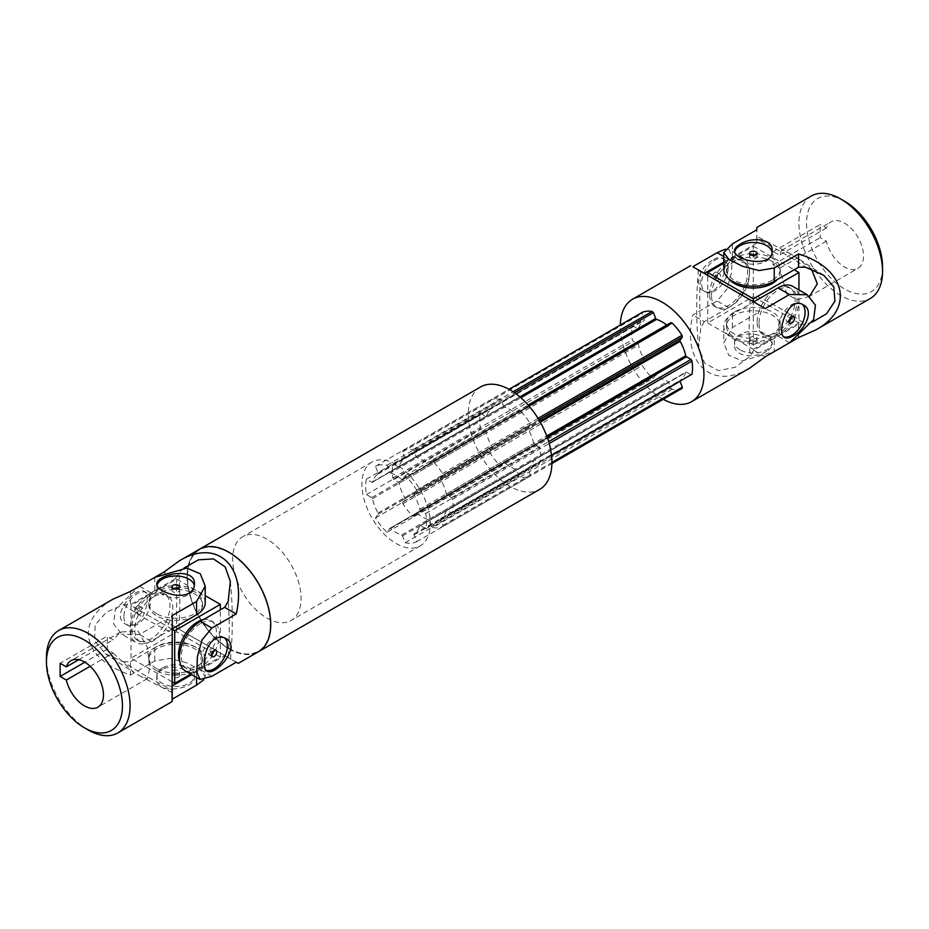 <?xml version="1.0" encoding="UTF-8"?>
<svg xmlns="http://www.w3.org/2000/svg" width="929" height="929" viewBox="0 0 929 929"><rect width="100%" height="100%" fill="white"/><g stroke="black" fill="none" stroke-linecap="round" stroke-linejoin="round"><path stroke-width="0.7" stroke-dasharray="4.64 3.48" d="M756.914 227.408L756.821 239.078A406.31 234.584 180 0 1 805.536 267.204M812.283 322.119L805.536 324.256L798.557 324.291L774.24 338.33A29.565 17.07 180 0 1 742.027 342.035A29.565 17.07 180 0 1 723.772 326.265A29.565 17.07 180 0 1 732.435 314.199L756.752 300.16M756.821 296.13A406.31 234.584 180 0 1 805.536 324.256M809.519 296.293L796.908 299.753L786.793 294.249L779.652 268.202A429.093 247.741 0 0 0 773.021 264.87L773.021 251.713A429.093 247.741 180 0 1 779.652 255.034L781.556 250.412L788.918 252.909L756.949 236.454L756.752 243.108L756.752 229.823M788.918 252.909L794.597 256.207L811.389 268.945M844.542 201.198A53.743 31.029 -120 0 0 806.546 223.146A53.743 31.029 -120 0 0 844.542 288.965A53.743 31.029 -120 0 0 882.55 267.029M811.18 196.077A59.119 34.129 -120 0 0 798.94 223.146A59.119 34.129 -120 0 0 824.743 282.637A59.119 34.129 -120 0 0 870.31 298.476M773.021 251.713L820.226 224.458L820.226 237.627L826.415 241.203A26.871 15.514 -120 0 0 857.978 268.353A26.871 15.514 -120 0 0 857.978 237.325A26.871 15.514 -120 0 0 831.107 221.81A26.871 15.514 -120 0 0 826.415 228.035L820.226 224.458M826.415 228.035L779.652 255.034M773.021 264.87L820.226 237.627M751.062 255.069A3.762 2.172 0 0 0 750.678 255.266A3.762 2.172 0 0 0 749.575 256.799A3.762 2.172 0 0 0 753.338 258.97A3.762 2.172 0 0 0 757.1 256.799A3.762 2.172 0 0 0 755.602 255.069M826.415 241.203L779.652 268.202M772.034 252.154A18.812 10.858 180 0 1 772.15 253.327A18.812 10.858 180 0 1 760.537 263.371A18.812 10.858 180 0 1 740.03 261.014A18.812 10.858 180 0 1 734.525 253.327A18.812 10.858 180 0 1 734.7 251.852M756.752 313.433L732.435 327.484L723.772 342.894L728.708 355.215L742.143 360.905L774.24 351.615L774.24 338.33M766.634 351.185C755.846 358.687 733.689 357.212 734.525 344.775C733.353 326.532 773.288 334.974 772.15 344.775C772.08 346.97 770.246 349.107 766.634 351.185M750.678 337.146A3.762 2.172 0 0 0 749.575 338.69A3.762 2.172 0 0 0 753.338 340.862A3.762 2.172 0 0 0 757.1 338.69A3.762 2.172 0 0 0 754.778 336.681A3.762 2.172 0 0 0 750.678 337.146M740.03 349.838A18.812 10.858 180 0 1 734.525 342.151A18.812 10.858 180 0 1 753.338 331.293A18.812 10.858 180 0 1 772.15 342.151A18.812 10.858 180 0 1 766.634 349.838A18.812 10.858 180 0 1 740.03 349.838M755.997 343.695A3.762 2.172 180 0 1 751.898 344.16A3.762 2.172 180 0 1 749.575 342.151A3.762 2.172 180 0 1 750.678 340.618A3.762 2.172 180 0 1 754.778 340.142A3.762 2.172 180 0 1 757.1 342.151A3.762 2.172 180 0 1 755.997 343.695M798.557 336.716L798.557 324.291M756.752 243.108L732.435 257.147A29.565 17.07 0 0 0 723.772 269.213M723.772 263.244L753.338 246.185L753.338 296.641L707.724 322.978L707.724 275.75M711.533 295.55A26.871 15.514 -60 0 1 723.261 268.504A26.871 15.514 -60 0 1 743.966 261.304A26.871 15.514 -60 0 1 743.966 292.333A26.871 15.514 -60 0 1 717.095 307.847A26.871 15.514 -60 0 1 711.533 295.55M753.338 246.185L794.19 269.77M728.58 278.549A26.871 15.514 180 0 1 726.466 272.511A26.871 15.514 180 0 1 753.338 256.996A26.871 15.514 180 0 1 780.209 272.511A26.871 15.514 180 0 1 777.318 279.501M798.94 289.941L798.94 322.978L753.338 349.304L753.338 301.704M753.338 296.641L798.94 322.978M707.724 322.978L753.338 349.304M734.328 312.005A26.871 15.514 0 0 0 726.466 322.978A26.871 15.514 0 0 0 743.049 337.308A26.871 15.514 0 0 0 772.336 333.952A26.871 15.514 0 0 0 780.209 322.978A26.871 15.514 0 0 0 763.615 308.637A26.871 15.514 0 0 0 734.328 312.005M709.628 294.447A26.871 15.514 -60 0 1 721.357 267.413A26.871 15.514 -60 0 1 742.074 260.213A26.871 15.514 -60 0 1 742.074 291.241A26.871 15.514 -60 0 1 715.191 306.756A26.871 15.514 -60 0 1 709.628 294.447M757.135 321.875A26.871 15.514 -60 0 1 768.864 294.83A26.871 15.514 -60 0 1 789.569 287.63A26.871 15.514 -60 0 1 789.569 318.67A26.871 15.514 -60 0 1 762.697 334.185A26.871 15.514 -60 0 1 757.135 321.875M759.039 322.978A26.871 15.514 -60 0 1 770.768 295.933A26.871 15.514 -60 0 1 791.473 288.733A26.871 15.514 -60 0 1 791.473 319.762A26.871 15.514 -60 0 1 764.602 335.276A26.871 15.514 -60 0 1 759.039 322.978M772.336 280.186A26.871 15.514 180 0 1 743.049 283.554A26.871 15.514 180 0 1 726.466 269.213A26.871 15.514 180 0 1 753.338 253.698A26.871 15.514 180 0 1 780.209 269.213A26.871 15.514 180 0 1 772.336 280.186M772.336 337.239A26.871 15.514 180 0 1 743.049 340.606A26.871 15.514 180 0 1 726.466 326.265A26.871 15.514 180 0 1 753.338 310.75A26.871 15.514 180 0 1 780.209 326.265A26.871 15.514 180 0 1 772.336 337.239M728.173 267.854A18.812 10.858 120 0 0 724.283 259.249A18.812 10.858 120 0 0 714.877 260.178A18.812 10.858 120 0 0 702.579 276.761A18.812 10.858 120 0 0 705.471 291.834A18.812 10.858 120 0 0 719.963 286.794A18.812 10.858 120 0 0 728.173 267.854M714.877 278.607A3.762 2.172 120 0 0 717.327 275.298A3.762 2.172 120 0 0 716.758 272.278A3.762 2.172 120 0 0 714.877 272.464A3.762 2.172 120 0 0 712.415 275.785A3.762 2.172 120 0 0 712.996 278.793A3.762 2.172 120 0 0 714.877 278.607M663.213 399.284A59.119 34.129 60 0 1 620.328 325.011M681.991 388.45A43.001 24.828 60 0 1 672.131 389.332L670.819 388.171L668.543 382.307A1.08 0.615 60 0 0 667.719 381.413A34.93 20.171 60 0 1 656.536 374.956A1.08 0.615 60 0 0 655.828 374.782L416.389 513.017A1.08 0.615 60 0 1 417.109 513.191L656.536 374.956M672.131 389.332L432.693 527.567A43.001 24.828 60 0 0 442.552 526.685L442.912 525.373L440.636 519.52A1.08 0.615 60 0 1 440.741 518.533A34.93 20.171 60 0 0 446.326 510.578A1.08 0.615 60 0 1 447.058 510.381L451.599 513.005L452.562 512.448A43.001 24.828 60 0 0 452.562 499.303L451.599 497.642L447.058 495.018A1.08 0.615 60 0 1 446.326 493.984A34.93 20.171 60 0 0 440.741 479.573A1.08 0.615 60 0 1 440.636 478.47L442.912 475.242L442.552 473.523A43.001 24.828 60 0 0 432.693 461.26L431.393 460.912L429.117 464.14A1.08 0.615 60 0 1 428.281 464.082A34.93 20.171 60 0 0 417.109 457.625A1.08 0.615 60 0 1 416.273 456.731L413.997 450.867L412.697 449.706A43.001 24.828 60 0 0 402.838 450.588L402.478 451.9L404.754 457.753A1.08 0.615 60 0 1 404.649 458.74A34.93 20.171 60 0 0 399.064 466.695A1.08 0.615 60 0 1 398.332 466.892L393.791 464.268L392.828 464.825A43.001 24.828 60 0 0 392.828 477.97L393.791 479.631L398.332 482.256A1.08 0.615 60 0 1 399.064 483.289A34.93 20.171 60 0 0 404.649 497.7A1.08 0.615 60 0 1 404.754 498.803L402.478 502.032L402.838 503.75A43.001 24.828 60 0 0 412.697 516.013L413.997 516.361L416.273 513.133L655.7 374.898A1.08 0.615 60 0 1 655.828 374.782M655.7 374.898L653.435 378.126L652.123 377.778A43.001 24.828 60 0 1 642.264 365.515L641.916 363.796L644.18 360.568A1.08 0.615 60 0 0 644.076 359.465A34.93 20.171 60 0 1 638.49 345.065A1.08 0.615 60 0 0 637.759 344.02L633.218 341.396L632.254 339.735A43.001 24.828 60 0 1 632.254 326.59L633.218 326.033L637.759 328.657A1.08 0.615 60 0 0 638.304 328.715L398.866 466.95M399.064 466.695L638.49 328.46A1.08 0.615 60 0 1 638.304 328.715M638.49 328.46A34.93 20.171 60 0 1 644.076 320.505A1.08 0.615 60 0 0 644.18 319.53L641.916 313.665L642.264 312.353M666.732 325.034A34.93 20.171 60 0 1 667.719 325.847A1.08 0.615 60 0 0 668.427 326.021L429.001 464.256M429.117 464.14L668.543 325.905A1.08 0.615 60 0 1 668.427 326.021M668.543 325.905L670.819 322.677M451.599 513.005L691.025 374.77L686.485 372.146A1.08 0.615 60 0 0 685.95 372.099L446.524 510.323M446.326 510.578L685.753 372.355A1.08 0.615 60 0 1 685.95 372.099M685.753 372.355A34.93 20.171 60 0 1 680.167 380.298A1.08 0.615 60 0 0 680.016 381.134M432.693 527.567L431.393 526.406L670.819 388.171M431.393 526.406L429.117 520.542A1.08 0.615 60 0 0 428.281 519.648A34.93 20.171 60 0 1 417.109 513.191M442.552 526.685L551.896 463.559M700.768 271.674A406.31 234.584 120 0 0 700.791 327.682L698.666 347.597L704.681 363.216L718.431 370.625L735.153 367.303L750.191 356.202L753.709 350.187L778.037 336.147A29.565 17.07 120 0 0 797.349 310.089A29.565 17.07 120 0 0 792.82 286.399M750.191 299.951A406.31 234.584 120 0 0 750.191 356.202M749.761 368.081C711.962 391.202 681.607 362.902 692.802 315.024L717.13 300.973L726.954 289.082L731.599 272.267L732.226 257.112L729.01 249.564L743.409 257.879A29.565 17.07 -60 0 1 747.938 281.568A29.565 17.07 -60 0 1 728.626 307.615L704.31 321.655L692.802 315.024M704.31 321.655L700.791 327.682M765.217 356.829L753.709 350.187M723.772 262.152L728.626 259.342A29.565 17.07 -60 0 1 743.409 257.879M802.168 304.34A18.812 10.858 120 0 0 801.204 303.655A18.812 10.858 120 0 0 782.392 314.513A18.812 10.858 120 0 0 782.392 336.24A18.812 10.858 120 0 0 783.762 336.832M725.294 249.169L729.01 249.564M713.704 259.505C717.304 257.414 720.068 256.892 722.007 257.937C731.053 261.827 718.442 300.648 703.195 290.522C692.024 285.04 701.801 265.09 713.704 259.505M717.873 274.194A3.762 2.172 -60 0 1 719.754 274.009A3.762 2.172 -60 0 1 719.754 278.352A3.762 2.172 -60 0 1 715.992 280.535A3.762 2.172 -60 0 1 715.423 277.516A3.762 2.172 -60 0 1 717.873 274.194M789.162 321.039A3.762 2.172 -60 0 1 786.909 321.469A3.762 2.172 -60 0 1 786.34 318.461A3.762 2.172 -60 0 1 788.791 315.14A3.762 2.172 -60 0 1 790.672 314.954A3.762 2.172 -60 0 1 791.427 317.114M413.997 516.361L653.435 378.126M412.697 516.013L652.123 377.778M402.838 503.75L642.264 365.515M402.478 502.032L641.916 363.796M393.791 479.631L633.218 341.396M392.828 477.97L632.254 339.735M392.828 464.825L632.254 326.59M393.791 464.268L633.218 326.033M402.478 451.9L641.916 313.665M402.838 450.588L509.011 389.286M412.697 449.706L513.087 391.748M413.997 450.867L514.608 392.781M431.393 460.912L528.148 405.044M432.693 461.26L528.798 405.776M442.552 473.523L538.042 418.398M442.912 475.242L538.913 419.815M451.599 497.642L548.621 441.635M452.562 499.303L549.167 443.528M452.562 512.448L551.501 455.326M442.912 525.373L551.907 462.445M123.905 616.728A18.812 10.858 120 0 0 127.796 625.345A18.812 10.858 120 0 0 137.202 624.416A18.812 10.858 120 0 0 149.499 607.833A18.812 10.858 120 0 0 146.608 592.76A18.812 10.858 120 0 0 132.115 597.8A18.812 10.858 120 0 0 123.905 616.728M137.202 605.975A3.762 2.172 120 0 0 134.751 609.296A3.762 2.172 120 0 0 135.32 612.316A3.762 2.172 120 0 0 137.202 612.13A3.762 2.172 120 0 0 139.664 608.809A3.762 2.172 120 0 0 139.083 605.789A3.762 2.172 120 0 0 137.202 605.975M228.871 648.814A59.119 34.129 -120 0 0 258.436 651.74A59.119 34.129 -120 0 1 228.929 648.779A59.119 34.129 -120 0 1 190.317 596.708A59.119 34.129 -120 0 1 199.34 549.318A59.119 34.129 -120 0 0 190.248 596.708A59.119 34.129 -120 0 0 228.871 648.814M228.871 648.372A58.585 33.827 -120 0 0 258.169 651.275A58.585 33.827 -120 0 0 258.169 583.633A58.585 33.827 -120 0 0 199.584 549.805A58.585 33.827 -120 0 0 190.596 596.743A58.585 33.827 -120 0 0 228.871 648.372M390.505 472.977A34.93 20.171 -120 0 1 401.676 479.434A1.08 0.615 -120 0 0 402.512 479.503L405.16 475.729A43.001 24.828 -120 0 1 416.68 490.059L414.032 493.833A1.08 0.615 -120 0 0 414.137 494.925A34.93 20.171 -120 0 1 419.722 509.336A1.08 0.615 -120 0 0 420.454 510.381L425.761 513.447A43.001 24.828 -120 0 1 425.761 528.798L420.454 525.744A1.08 0.615 -120 0 0 419.722 525.942A34.93 20.171 -120 0 1 414.137 533.896A1.08 0.615 -120 0 0 414.032 534.872L416.68 541.712A43.001 24.828 -120 0 1 405.16 542.745L402.512 535.905A1.08 0.615 -120 0 0 401.676 535.011A34.93 20.171 -120 0 1 390.505 528.555A1.08 0.615 -120 0 0 389.669 528.485L387.021 532.259A43.001 24.828 -120 0 1 375.502 517.929L378.149 514.155A1.08 0.615 -120 0 0 378.045 513.063A34.93 20.171 -120 0 1 372.459 498.652A1.08 0.615 -120 0 0 371.728 497.607L366.421 494.542A43.001 24.828 -120 0 1 366.421 479.19L371.728 482.256A1.08 0.615 -120 0 0 372.459 482.046A34.93 20.171 -120 0 1 378.045 474.092A1.08 0.615 -120 0 0 378.149 473.116L375.502 466.277A43.001 24.828 -120 0 1 387.021 465.255L389.669 472.083A1.08 0.615 -120 0 0 390.505 472.977L504.517 407.157A34.93 20.171 -120 0 1 515.7 413.614A1.08 0.615 -120 0 0 516.524 413.672L519.183 409.898A43.001 24.828 -120 0 1 530.703 424.228L528.044 428.002A1.08 0.615 -120 0 0 528.148 429.105A34.93 20.171 -120 0 1 533.734 443.516A1.08 0.615 -120 0 0 534.465 444.55L539.772 447.615A43.001 24.828 -120 0 1 539.772 462.979L534.465 459.913A1.08 0.615 -120 0 0 533.734 460.122A34.93 20.171 -120 0 1 528.148 468.065A1.08 0.615 -120 0 0 528.044 469.052L530.703 475.892A43.001 24.828 -120 0 1 519.183 476.914L516.524 470.074A1.08 0.615 -120 0 0 515.7 469.18A34.93 20.171 -120 0 1 504.517 462.723A1.08 0.615 -120 0 0 503.681 462.665L501.033 466.439A43.001 24.828 -120 0 1 489.513 452.109L492.161 448.335A1.08 0.615 -120 0 0 492.056 447.232A34.93 20.171 -120 0 1 486.471 432.833A1.08 0.615 -120 0 0 485.739 431.788L480.444 428.722A43.001 24.828 -120 0 1 480.444 413.359L485.739 416.424A1.08 0.615 -120 0 0 486.471 416.227A34.93 20.171 -120 0 1 492.056 408.272A1.08 0.615 -120 0 0 492.161 407.297L489.513 400.457A43.001 24.828 -120 0 1 501.033 399.424L503.681 406.263A1.08 0.615 -120 0 0 504.517 407.157M396.091 543.488A48.378 27.928 -120 0 0 420.28 545.892A48.378 27.928 -120 0 0 420.28 490.036A48.378 27.928 -120 0 0 371.902 462.108A48.378 27.928 -120 0 0 364.493 500.87A48.378 27.928 -120 0 0 396.091 543.488M185.591 671.121A29.565 17.07 120 0 0 200.374 669.658L224.69 655.619L228.209 657.569L178.809 629.049A406.31 234.584 120 0 0 178.809 572.798L184.023 568.014M230.334 581.403C232.865 606.056 232.947 631.848 230.555 658.777L228.209 657.569A406.31 234.584 120 0 0 228.209 601.318M178.809 629.049L175.291 627.087L150.962 641.126A29.565 17.07 -60 0 1 136.18 642.601A29.565 17.07 -60 0 1 131.651 618.911A29.565 17.07 -60 0 1 150.962 592.853L175.291 578.813L164.526 572.601M175.291 578.813L178.809 572.798M480.548 386.975A59.119 34.129 -120 0 0 471.479 434.342A59.119 34.129 -120 0 0 510.102 486.448A59.119 34.129 -120 0 0 539.668 489.374M154.911 577.292L139.466 586.222L115.37 609.378L113.582 623.847L121.78 634.275L136.18 642.601M175.291 627.087L163.783 620.444L139.466 634.495L121.78 634.275M236.198 662.249L224.69 655.619M163.783 620.444L238.37 663.329M136.029 623.731C132.29 625.74 128.783 625.844 125.531 624.033C109.157 615.915 136.458 585.572 144.343 591.448C150.08 593.782 146.968 617.588 136.029 623.731M224.493 637.851A18.812 10.858 120 0 0 223.529 637.166A18.812 10.858 120 0 0 214.123 638.107A18.812 10.858 120 0 0 200.827 661.146A18.812 10.858 120 0 0 204.717 669.751A18.812 10.858 120 0 0 206.087 670.343M211.487 654.562A3.762 2.172 -60 0 1 211.127 654.806A3.762 2.172 -60 0 1 209.246 654.991A3.762 2.172 -60 0 1 209.246 650.648A3.762 2.172 -60 0 1 213.008 648.465A3.762 2.172 -60 0 1 213.763 650.637M266.878 618.087A48.378 27.928 -120 0 0 291.067 620.491A48.378 27.928 -120 0 0 291.067 564.635A48.378 27.928 -120 0 0 242.69 536.707A48.378 27.928 -120 0 0 235.281 575.469A48.378 27.928 -120 0 0 266.878 618.087M405.16 475.729L519.183 409.898M416.68 490.059L530.703 424.228M425.761 513.447L539.772 447.615M425.761 528.798L539.772 462.979M416.68 541.712L530.703 475.892M405.16 542.745L519.183 476.914M387.021 532.259L501.033 466.439M375.502 517.929L489.513 452.109M366.421 494.542L480.444 428.722M366.421 479.19L480.444 413.359M375.502 466.277L489.513 400.457M387.021 465.255L501.033 399.424M228.929 648.337A58.585 33.827 -120 0 0 258.216 651.241A58.585 33.827 -120 0 0 258.216 583.598A58.585 33.827 -120 0 0 199.642 549.771A58.585 33.827 -120 0 0 190.654 596.72A58.585 33.827 -120 0 0 228.929 648.337M140.209 613.86A3.762 2.172 -60 0 1 138.328 614.046A3.762 2.172 -60 0 1 138.328 609.703A3.762 2.172 -60 0 1 142.091 607.531A3.762 2.172 -60 0 1 142.66 610.539A3.762 2.172 -60 0 1 140.209 613.86M171.911 681.747L131.012 658.138L176.615 631.801L220.324 657.035L190.759 674.106M156.664 668.555A26.871 15.514 180 0 1 148.791 657.593A26.871 15.514 180 0 1 175.662 642.067A26.871 15.514 180 0 1 202.534 657.593A26.871 15.514 180 0 1 185.951 671.922A26.871 15.514 180 0 1 156.664 668.555M131.012 658.138L131.012 605.476L176.615 579.15L205.228 595.663M176.615 631.801L176.615 579.15M153.808 596.697A26.871 15.514 120 0 0 136.261 620.375A26.871 15.514 120 0 0 140.372 641.916A26.871 15.514 120 0 0 167.255 626.401A26.871 15.514 120 0 0 167.255 595.373A26.871 15.514 120 0 0 153.808 596.697M220.324 657.035L220.324 609.865M203.451 619.608A26.871 15.514 -60 0 1 210.953 620.595A26.871 15.514 -60 0 1 215.075 642.136A26.871 15.514 -60 0 1 197.517 665.814A26.871 15.514 -60 0 1 184.081 667.15A26.871 15.514 -60 0 1 179.912 662.296M156.664 670.75A26.871 15.514 180 0 1 148.791 659.787A26.871 15.514 180 0 1 175.662 644.261A26.871 15.514 180 0 1 202.534 659.787A26.871 15.514 180 0 1 185.951 674.117A26.871 15.514 180 0 1 156.664 670.75M194.637 615.915A26.871 15.514 180 0 1 156.664 615.892A26.871 15.514 180 0 1 148.791 604.93A26.871 15.514 180 0 1 175.662 589.416A26.871 15.514 180 0 1 202.534 604.93A26.871 15.514 180 0 1 194.695 615.881M156.664 613.709A26.871 15.514 180 0 1 148.791 602.735A26.871 15.514 180 0 1 175.662 587.221A26.871 15.514 180 0 1 202.534 602.735A26.871 15.514 180 0 1 185.951 617.065A26.871 15.514 180 0 1 156.664 613.709M172.237 629.281L131.012 605.476M150.962 595.048A26.871 15.514 120 0 0 133.404 618.737A26.871 15.514 120 0 0 137.527 640.267A26.871 15.514 120 0 0 164.398 624.752A26.871 15.514 120 0 0 164.398 593.724A26.871 15.514 120 0 0 150.962 595.048M200.374 623.58A26.871 15.514 120 0 0 182.816 647.258A26.871 15.514 120 0 0 186.926 668.787A26.871 15.514 120 0 0 213.809 653.273A26.871 15.514 120 0 0 213.809 622.244A26.871 15.514 120 0 0 200.374 623.58M130.443 591.425L130.443 604.709L123.464 604.744L106.452 612.141L95.153 624.915L94.595 640.557L105.163 653.668L123.464 661.796A406.31 234.584 0 0 0 171.958 689.806M123.464 604.744A406.31 234.584 0 0 0 172.179 632.87M90.159 666.279L113.094 653.029A429.093 247.741 0 0 1 107.334 649.208L107.334 636.04L60.13 663.294M113.094 653.029L134.403 672.805L140.082 676.091L147.444 678.588L149.662 668.148L147.386 647.339L137.968 630.988L120.573 632.034L113.094 639.872A429.093 247.741 180 0 1 107.334 636.04M88.255 729.997A59.119 34.129 60 0 1 46.45 657.593M107.334 649.208L84.829 662.191M173.003 670.668A3.762 2.172 180 0 1 177.102 670.192A3.762 2.172 180 0 1 179.425 672.201A3.762 2.172 180 0 1 175.662 674.373A3.762 2.172 180 0 1 171.9 672.201A3.762 2.172 180 0 1 173.003 670.668M78.756 659.695L113.094 639.872M178.322 677.206A3.762 2.172 0 0 0 179.425 675.673A3.762 2.172 0 0 0 177.102 673.664A3.762 2.172 0 0 0 173.003 674.129A3.762 2.172 0 0 0 171.9 675.673A3.762 2.172 0 0 0 174.222 677.671A3.762 2.172 0 0 0 178.322 677.206M162.366 667.986A18.812 10.858 0 0 0 156.85 675.673A18.812 10.858 0 0 0 175.662 686.531A18.812 10.858 0 0 0 194.475 675.673A18.812 10.858 0 0 0 188.97 667.986A18.812 10.858 0 0 0 162.366 667.986M162.366 669.344C158.754 671.586 156.92 674.57 156.85 678.298C155.7 696.518 195.636 688.052 194.475 678.298C195.322 672.155 173.154 662.946 162.366 669.344M123.464 661.796L130.443 661.762L130.443 675.035C103.421 665.524 89.37 651.659 88.255 633.45C88.627 620.212 96.871 608.785 112.966 599.193M130.443 675.035L154.76 660.995L169.984 658.429L186.857 662.83L200.292 669.855L205.228 676.417L205.228 659.787A29.565 17.07 180 0 1 196.565 671.853L191.711 674.651M203.706 679.831L205.228 676.417M177.938 588.58A3.762 2.172 180 0 1 179.425 590.31A3.762 2.172 180 0 1 175.662 592.481A3.762 2.172 180 0 1 171.9 590.31A3.762 2.172 180 0 1 173.003 588.777A3.762 2.172 180 0 1 173.398 588.58M157.024 585.363A18.812 10.858 0 0 0 156.85 586.849A18.812 10.858 0 0 0 168.463 596.882A18.812 10.858 0 0 0 188.97 594.525A18.812 10.858 0 0 0 194.475 586.849A18.812 10.858 0 0 0 194.37 585.665M205.228 602.735A29.565 17.07 0 0 0 186.973 586.965A29.565 17.07 0 0 0 154.76 590.67L130.443 604.709M130.443 661.762L154.76 647.71A29.565 17.07 180 0 1 186.973 644.018A29.565 17.07 180 0 1 205.228 659.787M732.435 327.484L732.435 314.199M732.435 257.147L732.435 243.874M789.534 342.778L778.037 336.147M728.626 307.615L717.13 300.973M728.626 259.342L723.772 256.543M429.117 520.542L668.543 382.307M428.281 519.648L667.719 381.413M404.754 498.803L644.18 360.568M404.649 497.7L644.076 359.465M399.064 483.289L638.49 345.065M398.332 482.256L637.759 344.02M398.332 466.892L637.759 328.657M404.649 458.74L644.076 320.505M404.754 457.753L644.18 319.53M416.273 456.731L519.903 396.904M417.109 457.625L520.855 397.728M428.281 464.082L667.719 325.847M440.636 478.47L539.749 421.243M440.741 479.573L540.248 422.126M446.326 493.984L546.716 436.015M447.058 495.018L547.169 437.222M447.058 510.381L686.485 372.146M440.741 518.533L680.167 380.298M440.636 519.52L551.524 455.5M401.676 479.434L515.7 413.614M389.669 472.083L503.681 406.263M150.962 592.853L139.466 586.222M150.962 641.126L139.466 634.495M211.87 676.3L200.374 669.658M402.512 479.503L516.524 413.672M414.032 493.833L528.044 428.002M414.137 494.925L528.148 429.105M419.722 509.336L533.734 443.516M420.454 510.381L534.465 444.55M420.454 525.744L534.465 459.913M419.722 525.942L533.734 460.122M414.137 533.896L528.148 468.065M414.032 534.872L528.044 469.052M402.512 535.905L516.524 470.074M401.676 535.011L515.7 469.18M390.505 528.555L504.517 462.723M389.669 528.485L503.681 462.665M378.149 514.155L492.161 448.335M378.045 513.063L492.056 447.232M372.459 498.652L486.471 432.833M371.728 497.607L485.739 431.788M371.728 482.256L485.739 416.424M372.459 482.046L486.471 416.227M378.045 474.092L492.056 408.272M378.149 473.116L492.161 407.297M196.565 671.853L196.565 677.462M154.76 577.385L154.76 590.67M154.76 647.71L154.76 660.995M823.837 275.321L794.597 256.207M749.575 253.327L749.575 256.799M757.1 253.327L757.1 256.799M734.525 250.702L734.525 253.327M772.15 250.702L772.15 253.327M808.427 296.966L857.978 268.353M781.556 250.412L831.107 221.81M772.15 344.775L772.15 342.151M734.525 344.775L734.525 342.151M749.575 338.69L749.575 342.151M757.1 338.69L757.1 342.151M723.772 326.265L723.772 342.894M715.191 306.756L717.095 307.847M742.074 260.213L743.966 261.304M762.697 334.185L764.602 335.276M789.569 287.63L791.473 288.733M780.209 326.265L780.209 322.978M726.466 326.265L726.466 322.978M780.209 272.511L780.209 269.213M726.466 272.511L726.466 269.213M698.666 347.597C696.135 322.944 696.053 297.152 698.445 270.223M803.469 304.967L801.204 303.655M784.657 337.552L782.392 336.24M703.195 290.522L705.471 291.834M722.007 257.937L724.283 259.249M712.996 278.793L715.992 280.535M716.758 272.278L719.754 274.009M786.909 321.469L789.917 323.211M790.672 314.954L793.68 316.684M225.805 638.478L223.529 637.166M206.993 671.063L204.717 669.751M209.246 654.991L212.242 656.722M213.008 648.465L216.004 650.207M371.902 462.108L242.69 536.707M420.28 545.892L291.067 620.491M516.408 413.788L402.396 479.608M533.931 459.867L419.92 525.686M503.808 462.549L389.797 528.38M486.285 416.482L372.274 482.302M125.531 624.033L127.796 625.345M144.343 591.448L146.608 592.76M135.32 612.316L138.328 614.046M139.083 605.789L142.091 607.531M202.534 659.787L202.534 657.593M148.791 659.787L148.791 657.593M202.534 604.93L202.534 602.735M148.791 604.93L148.791 602.735M213.809 622.244L210.953 620.595M186.926 668.787L184.081 667.15M167.255 595.373L164.398 593.724M140.372 641.916L137.527 640.267M172.051 692.546L140.082 676.091M105.163 653.679L134.403 672.805M179.425 675.673L179.425 672.201M171.9 675.673L171.9 672.201M194.475 678.298L194.475 675.673M156.85 678.298L156.85 675.673M120.573 632.034L71.022 660.647M147.444 678.588L97.893 707.19M156.85 584.225L156.85 586.849M194.475 584.225L194.475 586.849M179.425 590.31L179.425 586.849M171.9 590.31L171.9 586.849"/><path stroke-width="1.39" d="M774.24 351.615L798.557 337.575L816.034 329.807C854.947 308.649 845.634 268.202 798.557 253.965L774.24 268.005L759.039 270.571L742.178 266.193L728.731 259.156L723.772 252.583L723.772 269.213A29.565 17.07 0 0 0 742.027 284.982A29.565 17.07 0 0 0 774.24 281.29L798.557 267.238L805.536 267.204L823.837 275.321L833.789 286.956L834.916 301.124L826.601 313.712L812.283 322.119M811.389 268.945L817.311 283.856L809.519 296.293M816.034 329.807L870.31 298.476A59.119 34.129 -120 0 0 882.55 271.407L882.55 267.029A53.743 31.029 -120 0 0 844.542 201.198L840.745 199.003A59.119 34.129 -120 0 0 811.18 196.077L756.914 227.408L756.752 229.823L732.435 243.874L723.772 252.583M882.55 271.407A59.119 34.129 -120 0 0 840.745 199.003M755.602 255.069A3.762 2.172 0 0 0 751.062 255.069M755.997 254.871A3.762 2.172 180 0 1 751.898 255.336A3.762 2.172 180 0 1 749.575 253.327A3.762 2.172 180 0 1 750.678 251.794A3.762 2.172 180 0 1 754.778 251.329A3.762 2.172 180 0 1 757.1 253.327A3.762 2.172 180 0 1 755.997 254.871M734.7 251.852A18.812 10.858 180 0 1 740.03 245.651A18.812 10.858 180 0 1 759.585 243.084A18.812 10.858 180 0 1 772.034 252.154M740.03 244.304C750.818 236.79 772.986 238.277 772.15 250.714C773.311 268.957 733.376 260.503 734.525 250.714C734.584 248.507 736.418 246.371 740.03 244.304M798.557 267.238L798.557 253.965M798.557 337.575L798.557 336.716M707.724 275.75L707.724 272.511L723.772 263.244M707.724 272.511L753.338 298.836L798.94 272.511L798.94 289.941M794.19 269.77L798.94 272.511M777.318 279.501A26.871 15.514 180 0 1 772.336 283.484A26.871 15.514 180 0 1 728.58 278.549M753.338 301.704L753.338 298.836M620.328 325.011A59.119 34.129 60 0 1 632.568 299.208A59.119 34.129 60 0 1 662.122 302.134A59.119 34.129 60 0 1 700.745 354.228A59.119 34.129 60 0 1 691.687 401.607A59.119 34.129 60 0 1 663.213 399.284M551.524 455.5L680.063 381.285L682.339 387.138L681.991 388.45L551.896 463.559M509.011 389.286L642.264 312.353A43.001 24.828 60 0 1 652.123 311.47L653.435 312.632L655.7 318.496A1.08 0.615 60 0 0 656.536 319.39A34.93 20.171 60 0 1 666.732 325.034M528.148 405.044L670.819 322.677L672.131 323.025A43.001 24.828 60 0 1 681.991 335.288L682.339 337.006L680.063 340.235A1.08 0.615 60 0 0 680.167 341.338A34.93 20.171 60 0 1 685.753 355.749A1.08 0.615 60 0 0 686.485 356.782L691.025 359.418L691.989 361.079A43.001 24.828 60 0 1 691.989 374.213L691.025 374.77M691.687 401.607L749.761 368.081L765.217 356.829L789.534 342.778L813.618 319.657L815.43 305.176L807.22 294.725L792.82 286.399A29.565 17.07 120 0 0 778.037 287.874L753.709 301.913L700.791 271.431A406.31 234.584 120 0 0 700.768 271.674M698.445 270.223L704.31 273.381L723.772 262.152M783.762 336.832A18.812 10.858 120 0 0 791.798 335.311A18.812 10.858 120 0 0 805.095 312.272A18.812 10.858 120 0 0 802.168 304.34M792.971 335.984C789.36 338.075 786.596 338.597 784.657 337.552C775.61 333.662 788.233 294.83 803.469 304.967C814.652 310.437 804.862 330.399 792.971 335.984M704.31 273.381L692.802 266.751L717.13 252.7L725.294 249.169M807.22 294.725L789.534 294.505L778.037 287.874M692.802 266.751L765.217 308.556L789.534 294.505M765.217 308.556L753.709 301.913M791.798 323.025A3.762 2.172 120 0 0 794.249 319.704A3.762 2.172 120 0 0 793.68 316.684A3.762 2.172 120 0 0 791.798 316.87A3.762 2.172 120 0 0 789.336 320.191A3.762 2.172 120 0 0 789.917 323.211A3.762 2.172 120 0 0 791.798 323.025M791.427 317.114A3.762 2.172 -60 0 1 789.162 321.039M513.087 391.748L652.123 311.47M514.608 392.781L653.435 312.632M528.798 405.776L672.131 323.025M538.042 418.398L681.991 335.288M538.913 419.815L682.339 337.006M548.621 441.635L691.025 359.418M549.167 443.528L691.989 361.079M551.501 455.326L691.989 374.213M551.907 462.445L682.339 387.138M164.526 572.601L163.783 572.171L179.239 560.919C217.038 537.798 247.393 566.098 236.198 613.976L211.87 628.027L202.046 639.895L197.412 656.698L196.774 671.853L199.99 679.436L211.87 676.3L236.198 662.249L238.37 663.329L258.436 651.74A59.119 34.129 -120 0 0 258.436 583.47A59.119 34.129 -120 0 0 199.317 549.341A59.119 34.129 -120 0 1 199.363 549.306L480.548 386.975A59.119 34.129 -120 0 1 539.668 421.104A59.119 34.129 -120 0 1 539.668 489.374L258.494 651.705A59.119 34.129 -120 0 0 258.494 583.435A59.119 34.129 -120 0 0 199.363 549.306M184.023 568.014L198.365 559.85L213.391 558.886L225.178 566.899L230.334 581.403L228.209 601.318L224.69 607.345L200.374 621.385A29.565 17.07 120 0 0 181.062 647.432A29.565 17.07 120 0 0 185.591 671.121L199.99 679.436M236.198 613.976L224.69 607.345M163.783 572.171L154.911 577.292M215.296 638.78C219.047 636.771 222.542 636.679 225.805 638.478C242.167 646.596 214.866 676.939 206.993 671.063C201.256 668.741 204.357 644.923 215.296 638.78M206.087 670.343A18.812 10.858 120 0 0 223.668 658.661A18.812 10.858 120 0 0 224.493 637.851M214.123 650.393A3.762 2.172 120 0 0 211.673 653.702A3.762 2.172 120 0 0 212.242 656.722A3.762 2.172 120 0 0 214.123 656.536A3.762 2.172 120 0 0 216.585 653.215A3.762 2.172 120 0 0 216.004 650.207A3.762 2.172 120 0 0 214.123 650.393M213.763 650.637A3.762 2.172 -60 0 1 211.487 654.562M190.759 674.106L174.71 683.372L171.911 681.747M205.228 595.663L220.324 604.373L174.71 630.71L172.237 629.281M220.324 609.865L220.324 604.373M174.71 683.372L174.71 630.71M179.912 662.296A26.871 15.514 -60 0 1 197.517 621.931A26.871 15.514 -60 0 1 203.451 619.608M171.958 689.806A406.31 234.584 0 0 0 172.179 689.922L172.051 692.546M191.711 674.651L172.248 685.892L172.179 689.922L172.248 628.84L196.565 614.801A29.565 17.07 0 0 0 205.228 602.735L205.228 586.106L196.565 601.516L196.565 614.801M46.45 661.971A53.743 31.029 60 0 1 84.458 640.035A53.743 31.029 60 0 1 122.454 705.854A53.743 31.029 60 0 1 84.458 727.802A53.743 31.029 60 0 1 46.45 661.971L46.45 657.593A59.119 34.129 60 0 1 58.69 630.524A59.119 34.129 60 0 1 117.82 664.653A59.119 34.129 60 0 1 117.82 732.923A59.119 34.129 60 0 1 88.255 729.997L84.458 727.802M84.829 662.191L60.13 676.451L60.13 663.294L66.331 666.871A26.871 15.514 60 0 1 71.022 660.647A26.871 15.514 60 0 1 97.893 676.161A26.871 15.514 60 0 1 97.893 707.19A26.871 15.514 60 0 1 66.331 680.04L60.13 676.451M66.331 680.04L90.159 666.279M66.331 666.871L78.756 659.695M196.565 601.516L172.248 615.567L172.086 701.592L172.248 699.177L196.565 685.126L203.706 679.831M58.69 630.524L112.966 599.193L130.443 591.425L154.76 577.385L186.822 568.095L200.269 573.762L205.228 586.106M188.97 593.178C192.582 590.925 194.416 587.952 194.475 584.225C195.636 565.993 155.7 574.459 156.85 584.225C156.002 590.356 178.182 599.577 188.97 593.178M173.398 588.58A3.762 2.172 180 0 1 177.938 588.58M194.37 585.665A18.812 10.858 0 0 0 188.97 579.162A18.812 10.858 0 0 0 169.67 576.549A18.812 10.858 0 0 0 157.024 585.363M178.322 588.382A3.762 2.172 0 0 0 179.425 586.849A3.762 2.172 0 0 0 177.102 584.84A3.762 2.172 0 0 0 173.003 585.305A3.762 2.172 0 0 0 171.9 586.849A3.762 2.172 0 0 0 174.222 588.858A3.762 2.172 0 0 0 178.322 588.382M172.248 685.892L172.248 699.177M172.248 615.567L172.248 628.84M774.24 281.29L774.24 268.005M723.772 256.543L717.13 252.7M519.903 396.904L655.7 318.496M520.855 397.728L656.536 319.39M539.749 421.243L680.063 340.235M540.248 422.126L680.167 341.338M546.716 436.015L685.753 355.749M547.169 437.222L686.485 356.782M211.87 628.027L200.374 621.385M196.565 677.462L196.565 685.126M690.63 265.671L632.568 299.208M179.239 560.919L199.317 549.341M172.086 701.592L117.82 732.923"/></g></svg>
